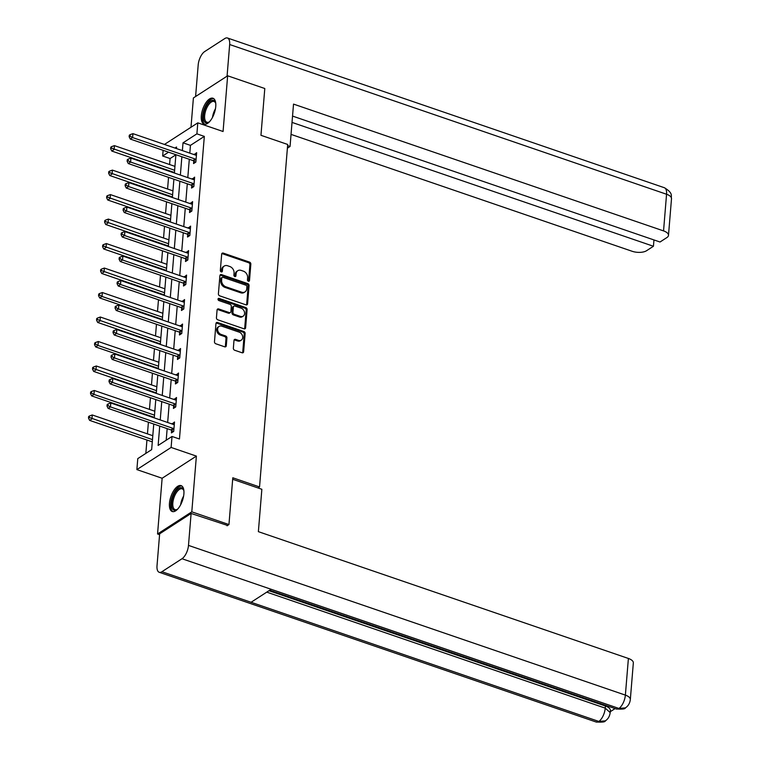<?xml version="1.0" encoding="UTF-8"?>
<svg xmlns="http://www.w3.org/2000/svg" width="760" height="760" viewBox="0 0 760 760"><rect width="100%" height="100%" fill="white"/><g stroke="black" fill="none" stroke-linecap="round" stroke-linejoin="round"><path stroke-width="1.14" d="M248.387 281.238A1.206 0.941 57.1 0 0 249.498 280.506L250.838 264.138A1.72 1.339 57.1 0 0 249.508 262.095L223.25 253.099A1.72 1.339 57.1 0 0 221.673 254.144L220.324 270.512A1.206 0.941 57.1 0 0 222.366 271.216L222.537 269.097A5.51 4.294 57.1 0 1 224.209 266.066A5.51 4.294 57.1 0 1 227.611 265.762L229.795 266.513A5.51 4.294 57.1 0 1 234.061 273.04L233.89 275.158A1.206 0.941 57.1 0 0 235.932 275.861L236.103 273.742A5.51 4.294 57.1 0 1 237.775 270.712A5.51 4.294 57.1 0 1 241.177 270.408L243.362 271.159A5.51 4.294 57.1 0 1 247.627 277.695L247.456 279.813A1.206 0.941 57.1 0 0 248.387 281.238M248.539 281.276A1.206 0.941 57.1 0 0 248.567 281.105L249.916 264.736A1.72 1.339 57.1 0 0 248.587 262.694L222.328 253.697A1.72 1.339 57.1 0 0 221.815 253.622M221.407 271.985A1.206 0.941 57.1 0 0 221.435 271.814L221.616 269.695L222.537 269.097M234.973 276.63A1.206 0.941 57.1 0 0 235.001 276.459L235.182 274.341L236.103 273.742M183.891 493.905A13.689 6.108 -71.1 0 0 181.118 485.621A13.689 6.108 -71.1 0 0 169.461 503.243A13.689 6.108 -71.1 0 0 172.235 511.528A13.689 6.108 -71.1 0 0 183.891 493.905M215.745 106.523A13.689 6.108 -71.1 0 0 212.961 98.239A13.689 6.108 -71.1 0 0 201.305 115.871A13.689 6.108 -71.1 0 0 204.089 124.146A13.689 6.108 -71.1 0 0 215.745 106.523M233.358 348.203A1.72 1.339 57.1 0 0 234.688 350.246L242.05 352.763A1.72 1.339 57.1 0 0 243.637 351.728L245.138 333.545A1.72 1.339 57.1 0 0 243.798 331.502L217.55 322.506A1.72 1.339 57.1 0 0 215.964 323.551L214.472 341.734A1.72 1.339 57.1 0 0 215.802 343.767L224.694 346.816A1.72 1.339 57.1 0 0 226.28 345.781L226.927 338A1.72 1.339 57.1 0 0 225.587 335.958L221.179 334.447A4.607 3.591 57.1 0 1 217.778 330.657A4.607 3.591 57.1 0 1 219.013 326.458A4.607 3.591 57.1 0 1 221.853 326.202L239.143 332.13A4.607 3.591 57.1 0 1 242.535 335.92A4.607 3.591 57.1 0 1 241.309 340.119A4.607 3.591 57.1 0 1 238.459 340.366L235.581 339.378A1.72 1.339 57.1 0 0 233.994 340.423L233.358 348.203M159.571 534.679L157.557 533.986L191.795 511.831L228.95 524.561L232.798 477.784L259.54 486.951L287.698 144.466L260.955 135.299L264.793 88.521L227.648 75.791L223.07 131.508L197.799 122.854L196.897 133.845L204.326 136.391L179.455 439.005L172.016 436.458L171.114 447.45L136.876 469.604L137.779 458.612L151.658 449.635L153.757 424.042M191.795 511.831L196.384 456.104L171.114 447.45M245.993 304.855A1.72 1.339 57.1 0 0 247.579 303.81L249.071 285.637A1.72 1.339 57.1 0 0 247.741 283.594L221.483 274.598A1.72 1.339 57.1 0 0 219.906 275.633L218.405 293.816A1.72 1.339 57.1 0 0 219.735 295.858L245.993 304.855M247.105 309.586L245.613 327.769A1.72 1.339 57.1 0 1 244.026 328.814L217.768 319.808A1.72 1.339 57.1 0 1 216.439 317.775L217.075 309.994A1.72 1.339 57.1 0 1 218.661 308.949L229.311 312.597A1.72 1.339 57.1 0 0 230.898 311.562L231.315 306.394A1.72 1.339 57.1 0 0 229.986 304.361L218.899 300.561A1.206 0.941 57.1 0 1 219.079 298.404L245.774 307.553A1.72 1.339 57.1 0 1 247.105 309.586L246.183 310.184L244.682 328.367L245.613 327.769M228.95 524.561L227.069 525.778M227.648 75.791L193.401 97.945L190.988 127.262M257.991 487.958L259.54 486.951M204.326 136.391L190.446 145.369L189.81 153.14M189.306 159.296L187.796 177.631M187.292 183.777L185.782 202.112M185.278 208.268L183.768 226.594M183.264 232.75L181.754 251.085M181.25 257.231L179.74 275.566M179.236 281.723L177.726 300.058M177.222 306.204L175.712 324.539M175.208 330.695L173.707 349.03M173.195 355.176L171.693 373.512M171.18 379.667L169.68 398.002M169.176 404.149L167.666 422.484M167.162 428.64L166.202 440.22M193.762 161.034L193.553 163.571L195.861 162.079L196.641 152.655L194.284 154.679M191.748 185.516L191.539 188.062L193.847 186.561L194.626 177.147L192.27 179.16M189.734 210.007L189.525 212.543L191.843 211.042L192.612 201.628L190.256 203.642M187.72 234.488L187.511 237.034L189.829 235.534L190.598 226.119L188.243 228.133M185.706 258.979L185.497 261.516L187.815 260.015L188.584 250.601L186.228 252.615M183.692 283.461L183.483 285.998L185.801 284.506L186.57 275.091L184.214 277.106M181.678 307.942L181.469 310.488L183.787 308.988L184.556 299.573L182.2 301.587M179.664 332.433L179.455 334.97L181.773 333.478L182.552 324.055L180.186 326.078M177.659 356.915L177.45 359.461L179.759 357.96L180.538 348.545L178.182 350.559M175.645 381.406L175.436 383.942L177.745 382.451L178.524 373.027L176.168 375.05M173.631 405.887L173.423 408.433L175.731 406.933L176.51 397.518L174.154 399.532M171.618 430.378L171.409 432.915L173.717 431.423L174.496 421.999L172.14 424.023M175.902 154.784L170.088 158.545L169.594 164.53M169.09 170.686L169.043 171.2M168.539 177.355L167.58 189.022M167.077 195.168L167.029 195.69M166.525 201.837L165.566 213.503M165.062 219.659L165.015 220.172M164.511 226.328L163.552 237.994M163.048 244.141L163.001 244.663M162.498 250.809L161.538 262.476M161.034 268.631L160.996 269.144M160.483 275.3L159.524 286.966M159.02 293.113L158.982 293.626M158.469 299.782L157.51 311.448M157.006 317.594L156.968 318.117M156.456 324.263L155.505 335.93M154.993 342.085L154.954 342.599M154.451 348.755L153.491 360.42M152.978 366.567L152.941 367.089M152.437 373.236L151.477 384.902M150.964 391.058L150.927 391.571M150.423 397.727L149.464 409.393M148.96 415.54L148.912 416.062M148.409 422.209L147.45 433.874M146.946 440.03L145.844 453.397M196.384 456.104L162.136 478.258L157.557 533.986M162.136 478.258L136.876 469.604M170.088 158.545L162.659 156L163.125 150.318M159.724 426.094L158.137 445.445L172.016 436.458M196.897 133.845L183.017 142.823L182.381 150.594M181.868 156.75L180.367 175.085M179.864 181.232L178.353 199.566M177.85 205.713L176.339 224.048M175.835 230.204L174.325 248.539M173.821 254.685L172.311 273.02M171.807 279.176L170.297 297.512M169.793 303.658L168.283 321.993M167.78 328.149L166.269 346.484M165.766 352.63L164.264 370.965M163.751 377.122L162.25 395.456M161.737 401.603L160.236 419.938M164.435 144.447L197.799 122.854M176.415 148.552L176.538 147.012L174.942 148.048M168.549 152.18L162.659 156M154.27 417.895L155.772 399.56M156.284 393.404L157.785 375.079M158.298 368.923L159.799 350.588M160.303 344.441L161.814 326.106M162.317 319.95L163.827 301.615M164.331 295.469L165.841 277.134M166.345 270.978L167.855 252.643M168.359 246.497L169.869 228.161M170.373 222.005L171.883 203.67M172.387 197.524L173.898 179.189M174.401 173.033L175.902 154.698M190.446 145.369L183.017 142.823M194.322 154.156L196.46 154.888M192.309 178.638L194.446 179.369M190.304 203.129L192.432 203.861M188.29 227.611L190.418 228.342M186.276 252.101L188.404 252.833M184.262 276.583L186.39 277.315M182.248 301.074L184.376 301.796M180.234 325.555L182.362 326.287M178.22 350.047L180.348 350.769M176.206 374.528L178.334 375.259M174.192 399.009L176.329 399.741M172.178 423.5L174.316 424.232M237.775 270.712L236.854 271.31A5.51 4.294 57.1 0 0 235.182 274.341M224.209 266.066L223.288 266.665A5.51 4.294 57.1 0 0 221.616 269.695M246.516 304.931A1.72 1.339 57.1 0 0 246.658 304.409L248.149 286.235A1.72 1.339 57.1 0 0 246.819 284.192L220.561 275.196A1.72 1.339 57.1 0 0 220.048 275.11M246.895 286.624A1.206 0.941 57.1 0 0 245.965 285.199L222.917 277.305A1.206 0.941 57.1 0 0 221.806 278.027L221.625 280.26A5.51 4.294 57.1 0 0 225.881 286.795L241.632 292.191A5.51 4.294 57.1 0 0 245.034 291.887A5.51 4.294 57.1 0 0 246.705 288.857L246.895 286.624M222.167 277.362L221.245 277.96A1.206 0.941 57.1 0 0 220.875 278.625L221.806 278.027M245.034 291.887L244.112 292.486A5.51 4.294 57.1 0 1 240.711 292.79L224.96 287.394A5.51 4.294 57.1 0 1 220.695 280.858L220.875 278.625M244.54 328.89A1.72 1.339 57.1 0 0 244.682 328.367M230.375 312.502L229.444 313.101A1.72 1.339 57.1 0 1 228.389 313.196L217.74 309.548A1.72 1.339 57.1 0 0 217.218 309.472M246.183 310.184A1.72 1.339 57.1 0 0 244.844 308.151L218.158 299.003A1.206 0.941 57.1 0 0 217.996 298.955M240.359 316.388A4.607 3.591 57.1 0 0 243.2 316.131A4.607 3.591 57.1 0 0 244.435 311.933A4.607 3.591 57.1 0 0 241.034 308.142L234.945 306.062A1.72 1.339 57.1 0 0 233.358 307.097L232.94 312.255A1.72 1.339 57.1 0 0 234.27 314.298L240.359 316.388L239.438 316.986A4.607 3.591 57.1 0 0 242.278 316.73L243.2 316.131M233.88 306.147L232.959 306.745A1.72 1.339 57.1 0 0 232.436 307.695L233.358 307.097M239.438 316.986L233.348 314.897A1.72 1.339 57.1 0 1 232.009 312.854L232.436 307.695M241.309 340.119L240.379 340.717A4.607 3.591 57.1 0 1 237.538 340.964L234.659 339.976A1.72 1.339 57.1 0 0 234.137 339.901M219.013 326.458L218.091 327.056A4.607 3.591 57.1 0 0 216.857 331.255A4.607 3.591 57.1 0 0 220.248 335.046L221.179 334.447M225.216 346.892A1.72 1.339 57.1 0 0 225.359 346.38L225.995 338.599A1.72 1.339 57.1 0 0 224.666 336.556L220.248 335.046M242.573 352.849A1.72 1.339 57.1 0 0 242.715 352.327L244.207 334.144A1.72 1.339 57.1 0 0 242.877 332.101L216.619 323.104A1.72 1.339 57.1 0 0 216.106 323.028M174.942 166.364L114.418 145.625L114.095 149.549L111.786 151.05L174.439 172.52M111.568 148.162L111.701 146.585L110.77 147.193L110.646 148.761L111.568 148.162L174.629 170.287M111.701 146.585L114.418 145.625M111.786 151.05L110.646 148.761M196.07 159.534L195.861 159.372A1.758 1.368 57.1 0 0 195.32 159.068L132.611 137.57L132.934 133.646L195.643 155.135A1.758 1.368 57.1 0 0 196.203 155.22L196.431 155.202M195.424 162.355L193.553 160.864A1.758 1.368 57.1 0 0 193.002 160.559L130.292 139.07L132.611 137.57L130.074 136.182L130.207 134.615L129.285 135.214L129.152 136.781L130.074 136.182M129.152 136.781L130.292 139.07M132.934 133.646L130.207 134.615M209.541 121.685A11.847 5.292 108.9 0 1 208.876 122.17A11.847 5.292 108.9 0 1 203.87 120.403A11.847 5.292 108.9 0 1 207.318 104.49A11.847 5.292 108.9 0 1 215.536 102.743A11.847 5.292 108.9 0 1 215.555 102.809A11.847 5.292 108.9 0 1 215.764 103.531M215.688 103.227A10.973 4.893 -71.1 0 0 214.016 101.479A10.973 4.893 -71.1 0 0 206.919 107.606A10.973 4.893 -71.1 0 0 205.038 120.004A10.973 4.893 -71.1 0 0 206.9 122.236A10.973 4.893 -71.1 0 0 209.294 121.885M213.693 98.629A13.604 6.07 -71.1 0 0 205.124 106.761A13.604 6.07 -71.1 0 0 203.005 121.705A13.604 6.07 -71.1 0 0 204.896 124.298M177.688 509.067A11.847 5.292 108.9 0 1 177.032 509.551A11.847 5.292 108.9 0 1 172.016 507.784A11.847 5.292 108.9 0 1 175.475 491.872A11.847 5.292 108.9 0 1 183.692 490.124A11.847 5.292 108.9 0 1 183.711 490.181A11.847 5.292 108.9 0 1 183.91 490.912M183.834 490.608A10.973 4.893 -71.1 0 0 182.162 488.861A10.973 4.893 -71.1 0 0 175.066 494.978A10.973 4.893 -71.1 0 0 173.195 507.385A10.973 4.893 -71.1 0 0 175.047 509.618A10.973 4.893 -71.1 0 0 177.441 509.267M181.849 486.001A13.604 6.07 -71.1 0 0 173.27 494.142A13.604 6.07 -71.1 0 0 171.152 509.086A13.604 6.07 -71.1 0 0 173.052 511.679M287.394 148.191L290.044 146.48L293.522 104.101L663.547 230.898L666.558 194.246L229.662 44.526L227.069 76.162M287.603 145.644L290.044 146.48M291.033 134.387L632.073 251.256A10.535 4.655 -175.3 0 0 646.542 250.724L653.438 246.259L292.02 122.407M229.662 44.526A10.792 4.817 -71.1 0 0 227.477 38A10.792 4.817 -71.1 0 0 224.77 38.561L204.687 51.556A10.792 4.817 -71.1 0 0 198.198 64.885L195.595 96.529M292.543 116.08L660.012 242.012L666.909 237.548A10.535 4.655 -175.3 0 0 668.486 235.353A10.535 4.655 -175.3 0 0 663.547 230.898M653.961 239.932L653.438 246.259M232.674 479.275L261.858 489.278L258.372 531.658L628.396 658.464A10.535 4.655 4.7 0 1 633.336 662.919L630.325 699.57A10.535 4.655 4.7 0 0 625.375 695.115L628.396 658.464M161.918 571.719L251.076 602.281L271.168 589.285L182.001 558.733L161.918 571.719A10.792 4.817 -71.1 0 1 159.21 572.28A10.792 4.817 -71.1 0 1 157.016 565.753L159.648 533.814L191.111 513.447L227.563 525.454M182.001 558.733A10.792 4.817 -71.1 0 0 188.489 545.395L191.111 513.447M610.261 711.702L615.087 708.586M268.954 590.71L605.425 706.011A10.535 4.655 4.7 0 1 610.365 710.467L610.194 712.595L605.245 708.139L605.425 706.011M269.705 590.225L616.236 708.975A10.792 4.817 -71.1 0 0 618.896 708.443L625.385 707.873C628.207 706.049 629.85 703.285 630.325 699.57M159.21 572.28L596.106 722A10.792 4.817 -71.1 0 0 598.813 721.439L605.34 720.841C608.067 719.083 609.681 716.338 610.194 712.595M172.938 190.855L112.404 170.107L112.081 174.03L109.772 175.531L172.425 197.001M109.554 172.643L109.687 171.076L108.756 171.674L108.632 173.242L109.554 172.643L172.615 194.778M109.687 171.076L112.404 170.107M109.772 175.531L108.632 173.242M170.924 215.336L110.39 194.598L110.067 198.522L107.758 200.023L170.411 221.493M107.54 197.134L107.673 195.557L106.742 196.156L106.618 197.733L107.54 197.134L170.601 219.26M107.673 195.557L110.39 194.598M107.758 200.023L106.618 197.733M194.056 184.024L193.847 183.853A1.758 1.368 57.1 0 0 193.306 183.549L130.596 162.06L130.919 158.137L193.629 179.626A1.758 1.368 57.1 0 0 194.189 179.702L194.417 179.683M193.41 186.846L191.539 185.355A1.758 1.368 57.1 0 0 190.988 185.05L128.279 163.552L130.596 162.06L128.07 160.673L128.193 159.096L127.271 159.695L127.139 161.272L128.07 160.673M127.139 161.272L128.279 163.552M130.919 158.137L128.193 159.096M192.052 208.506L191.833 208.335A1.758 1.368 57.1 0 0 191.292 208.031L128.582 186.542L128.905 182.618L191.615 204.107A1.758 1.368 57.1 0 0 192.175 204.184L192.403 204.174M191.406 211.327L189.525 209.836A1.758 1.368 57.1 0 0 188.974 209.532L126.264 188.043L128.582 186.542L126.055 185.155L126.179 183.587L125.257 184.186L125.124 185.754L126.055 185.155M125.124 185.754L126.264 188.043M128.905 182.618L126.179 183.587M168.91 239.827L108.376 219.079L108.062 223.003L105.745 224.504L168.406 245.974M105.526 221.616L105.659 220.048L104.728 220.647L104.605 222.214L105.526 221.616L168.587 243.751M105.659 220.048L108.376 219.079M105.745 224.504L104.605 222.214M166.896 264.309L106.371 243.57L106.048 247.494L103.73 248.985L166.392 270.465M103.512 246.107L103.645 244.53L102.723 245.128L102.59 246.705L103.512 246.107L166.573 268.233M103.645 244.53L106.371 243.57M103.73 248.985L102.59 246.705M164.882 288.8L104.357 268.052L104.034 271.976L101.716 273.476L164.379 294.947M101.498 270.588L101.631 269.021L100.71 269.62L100.576 271.187L101.498 270.588L164.559 292.724M101.631 269.021L104.357 268.052M101.716 273.476L100.576 271.187M190.038 232.997L189.829 232.826A1.758 1.368 57.1 0 0 189.278 232.522L126.568 211.033L126.891 207.109L189.601 228.598A1.758 1.368 57.1 0 0 190.161 228.674L190.389 228.655M189.392 235.818L187.511 234.317A1.758 1.368 57.1 0 0 186.969 234.023L124.25 212.524L126.568 211.033L124.041 209.636L124.165 208.069L123.243 208.667L123.111 210.244L124.041 209.636M123.111 210.244L124.25 212.524M126.891 207.109L124.165 208.069M188.024 257.478L187.815 257.308A1.758 1.368 57.1 0 0 187.264 257.003L124.555 235.514L124.877 231.591L187.587 253.08A1.758 1.368 57.1 0 0 188.157 253.156L188.375 253.147M187.378 260.3L185.497 258.808A1.758 1.368 57.1 0 0 184.956 258.505L122.246 237.016L124.555 235.514L122.027 234.127L122.151 232.56L121.229 233.159L121.096 234.726L122.027 234.127M121.096 234.726L122.246 237.016M124.877 231.591L122.151 232.56M186.01 281.96L185.801 281.798A1.758 1.368 57.1 0 0 185.25 281.495L122.541 260.005L122.864 256.082L185.573 277.571A1.758 1.368 57.1 0 0 186.143 277.647L186.361 277.628M185.364 284.791L183.483 283.29A1.758 1.368 57.1 0 0 182.941 282.986L120.232 261.497L122.541 260.005L120.013 258.609L120.146 257.041L119.215 257.64L119.092 259.207L120.013 258.609M119.092 259.207L120.232 261.497M122.864 256.082L120.146 257.041M162.868 313.281L102.344 292.543L102.02 296.466L99.703 297.958L162.364 319.438M99.493 295.07L99.617 293.502L98.695 294.101L98.562 295.678L99.493 295.07L102.02 296.466L162.545 317.205M99.617 293.502L102.344 292.543M99.703 297.958L98.562 295.678M183.996 306.451L183.787 306.28A1.758 1.368 57.1 0 0 183.236 305.976L120.526 284.487L120.849 280.563L183.559 302.052A1.758 1.368 57.1 0 0 184.129 302.128L184.347 302.109M183.35 309.272L181.469 307.781A1.758 1.368 57.1 0 0 180.927 307.477L118.218 285.988L120.526 284.487L117.999 283.1L118.132 281.533L117.201 282.131L117.078 283.698L117.999 283.1M117.078 283.698L118.218 285.988M120.849 280.563L118.132 281.533M160.854 337.772L100.329 317.024L100.006 320.948L97.688 322.449L160.35 343.919M97.48 319.561L97.603 317.993L96.681 318.592L96.548 320.159L97.48 319.561L160.531 341.696M97.603 317.993L100.329 317.024M97.688 322.449L96.548 320.159M181.982 330.933L181.773 330.771A1.758 1.368 57.1 0 0 181.222 330.467L118.512 308.978L118.835 305.055L181.545 326.543A1.758 1.368 57.1 0 0 182.115 326.619L182.343 326.601M181.336 333.763L179.455 332.262A1.758 1.368 57.1 0 0 178.913 331.959L116.204 310.469L118.512 308.978L115.986 307.581L116.118 306.014L115.188 306.613L115.064 308.18L115.986 307.581M115.064 308.18L116.204 310.469M118.835 305.055L116.118 306.014M158.84 362.254L98.315 341.515L97.993 345.439L95.674 346.93L158.336 368.41M95.465 344.042L95.589 342.475L94.668 343.073L94.534 344.641L95.465 344.042L97.993 345.439L158.517 366.177M95.589 342.475L98.315 341.515M95.674 346.93L94.534 344.641M179.968 355.423L179.759 355.252A1.758 1.368 57.1 0 0 179.218 354.948L116.498 333.459L116.822 329.536L179.541 351.025A1.758 1.368 57.1 0 0 180.101 351.101L180.329 351.082M179.322 358.245L177.441 356.753A1.758 1.368 57.1 0 0 176.899 356.449L114.19 334.96L116.498 333.459L113.971 332.072L114.104 330.505L113.173 331.103L113.05 332.671L113.971 332.072M113.05 332.671L114.19 334.96M116.822 329.536L114.104 330.505M156.826 386.745L96.302 365.997L95.978 369.92L93.67 371.421L156.322 392.891M93.451 368.534L93.575 366.966L92.653 367.565L92.52 369.132L93.451 368.534L156.503 390.668M93.575 366.966L96.302 365.997M93.67 371.421L92.52 369.132M177.954 379.905L177.745 379.743A1.758 1.368 57.1 0 0 177.203 379.44L114.494 357.95L114.817 354.027L177.526 375.516A1.758 1.368 57.1 0 0 178.087 375.592L178.315 375.573M177.308 382.736L175.436 381.235A1.758 1.368 57.1 0 0 174.886 380.931L112.176 359.442L114.494 357.95L111.957 356.554L112.09 354.986L111.169 355.585L111.036 357.152L111.957 356.554M111.036 357.152L112.176 359.442M114.817 354.027L112.09 354.986M154.812 411.226L94.287 390.488L93.964 394.411L91.656 395.903L154.309 417.373M91.438 393.015L91.57 391.447L90.639 392.046L90.516 393.613L91.438 393.015L93.964 394.411L154.489 415.15M91.57 391.447L94.287 390.488M91.656 395.903L90.516 393.613M175.94 404.396L175.731 404.225A1.758 1.368 57.1 0 0 175.189 403.921L112.48 382.432L112.803 378.508L175.512 399.998A1.758 1.368 57.1 0 0 176.073 400.073L176.301 400.055M175.294 407.217L173.423 405.726A1.758 1.368 57.1 0 0 172.871 405.422L110.162 383.933L112.48 382.432L109.944 381.045L110.076 379.477L109.155 380.076L109.022 381.644L109.944 381.045M109.022 381.644L110.162 383.933M112.803 378.508L110.076 379.477M152.807 435.708L92.273 414.969L91.951 418.893L89.642 420.394L152.294 441.864M89.423 417.506L89.556 415.938L88.626 416.537L88.502 418.104L89.423 417.506L152.484 439.641M89.556 415.938L92.273 414.969M89.642 420.394L88.502 418.104M173.926 428.877L173.717 428.716A1.758 1.368 57.1 0 0 173.175 428.412L110.466 406.923L110.789 402.99L173.498 424.488A1.758 1.368 57.1 0 0 174.059 424.565L174.287 424.545M173.28 431.699L171.409 430.207A1.758 1.368 57.1 0 0 170.857 429.903L108.148 408.415L110.466 406.923L107.939 405.526L108.062 403.959L107.141 404.558L107.008 406.125L107.939 405.526M107.008 406.125L108.148 408.415M110.789 402.99L108.062 403.959M248.567 281.105L249.498 280.506M221.435 271.814L222.366 271.216M235.001 276.459L235.932 275.861M222.328 253.697L223.25 253.099M248.587 262.694L249.508 262.095M249.916 264.736L250.838 264.138M220.561 275.196L221.483 274.598M246.819 284.192L247.741 283.594M248.149 286.235L249.071 285.637M246.658 304.409L247.579 303.81M220.695 280.858L221.625 280.26M224.96 287.394L225.881 286.795M240.711 292.79L241.632 292.191M217.74 309.548L218.661 308.949M228.389 313.196L229.311 312.597M218.158 299.003L219.079 298.404M244.844 308.151L245.774 307.553M232.009 312.854L232.94 312.255M233.348 314.897L234.27 314.298M234.659 339.976L235.581 339.378M237.538 340.964L238.459 340.366M224.666 336.556L225.587 335.958M225.995 338.599L226.927 338M225.359 346.38L226.28 345.781M216.619 323.104L217.55 322.506M242.877 332.101L243.798 331.502M244.207 334.144L245.138 333.545M242.715 352.327L243.637 351.728M195.861 159.372L193.553 160.864M195.32 159.068L193.002 160.559M212.505 117.353A10.973 4.893 108.9 0 1 215.45 108.775M180.661 504.735A10.973 4.893 108.9 0 1 183.597 496.156M668.486 235.353L671.498 198.702A10.535 4.655 4.7 0 0 666.558 194.246A10.792 4.817 -71.1 0 0 664.364 187.72L227.477 38M188.489 545.395L625.375 695.115A10.792 4.817 -71.1 0 1 618.896 708.443L271.168 589.285M266.75 592.135L605.245 708.139A10.792 4.817 -71.1 0 1 598.813 721.439L251.076 602.281M193.847 183.853L191.539 185.355M193.306 183.549L190.988 185.05M191.833 208.335L189.525 209.836M191.292 208.031L188.974 209.532M189.829 232.826L187.511 234.317M189.278 232.522L186.969 234.023M187.815 257.308L185.497 258.808M187.264 257.003L184.956 258.505M185.801 281.798L183.483 283.29M185.25 281.495L182.941 282.986M183.787 306.28L181.469 307.781M183.236 305.976L180.927 307.477M181.773 330.771L179.455 332.262M181.222 330.467L178.913 331.959M179.759 355.252L177.441 356.753M179.218 354.948L176.899 356.449M177.745 379.743L175.436 381.235M177.203 379.44L174.886 380.931M175.731 404.225L173.423 405.726M175.189 403.921L172.871 405.422M173.717 428.716L171.409 430.207M173.175 428.412L170.857 429.903M671.498 198.702C670.672 195.795 673.74 193.391 664.364 187.72M625.318 707.911C625.375 709.004 622.345 709.356 616.236 708.975M605.274 720.889C605.359 721.99 602.3 722.361 596.106 722"/></g></svg>
